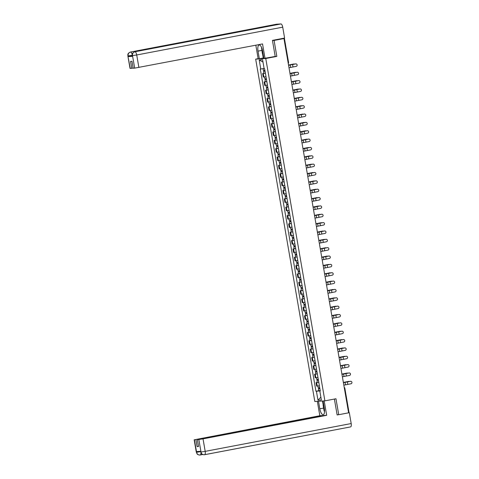 <?xml version="1.0" encoding="UTF-8"?>
<svg xmlns="http://www.w3.org/2000/svg" width="479" height="479" viewBox="0 0 479 479"><rect width="100%" height="100%" fill="white"/><g stroke="black" fill="none" stroke-linecap="round" stroke-linejoin="round"><path stroke-width="0.72" d="M258.151 58.666L255.678 59.133L314.817 401.492L324.894 400.863L265.761 58.504L276.832 56.396L274.078 40.44L283.957 38.56L348.61 412.826L338.725 414.706L335.971 398.75L324.894 400.863M348.951 412.479L348.568 412.605M337.114 414.808L338.725 414.706M283.957 38.56L282.173 38.667L283.586 38.254M274.078 40.44L272.467 40.541M265.396 73.209L262.666 73.544L263.276 77.083L266.007 76.748L266.33 78.646L264.833 78.843L264.51 76.975M265.384 73.131L262.666 73.544M266.839 81.562L264.109 81.897L264.719 85.436L267.45 85.1M265.318 81.669L264.109 81.897M268.282 89.92L265.552 90.256L266.156 93.788L268.893 93.453L269.216 95.351L267.719 95.555L267.396 93.68M266.767 90.034L266.432 88.112L267.929 87.908L268.264 89.836L265.552 90.256M269.725 98.273L266.995 98.608L267.599 102.141L270.336 101.805L270.659 103.703L269.162 103.907L268.839 102.033M268.21 98.387L267.875 96.465L269.372 96.261L269.707 98.189L266.995 98.608M271.168 106.625L268.432 106.961L269.042 110.493L271.779 110.158L272.102 112.056L270.605 112.26L270.282 110.386M269.647 106.727L268.432 106.961M272.611 114.978L269.875 115.313L270.485 118.846L273.222 118.511L273.545 120.409L272.048 120.612L271.725 118.738M271.09 115.08L269.875 115.313M274.054 123.331L271.318 123.666L271.928 127.198L274.665 126.863M272.533 123.432L271.318 123.666M275.497 131.683L272.761 132.018L273.371 135.551L276.108 135.216L276.431 137.114L274.934 137.317L274.611 135.443M273.976 131.785L272.761 132.018M276.94 140.036L274.204 140.371L274.814 143.904L277.551 143.568L277.874 145.466L276.371 145.67L276.054 143.796M275.419 140.137L274.204 140.371M278.383 148.388L275.647 148.724L276.257 152.256L278.994 151.921L279.317 153.819L277.814 154.022L277.491 152.148M276.862 148.49L275.647 148.724M279.826 156.741L277.09 157.076L277.7 160.609L280.437 160.273L280.76 162.171L279.257 162.375L278.934 160.501M278.305 156.843L277.09 157.076M281.269 165.093L278.533 165.429L279.143 168.961L281.88 168.626M279.748 165.195L278.533 165.429M282.712 173.446L279.976 173.781L280.586 177.314L283.323 176.979L283.646 178.883L282.143 179.08L281.82 177.206M281.191 173.548L279.976 173.781M284.155 181.798L281.418 182.134L282.029 185.666L284.766 185.331L285.089 187.235L283.586 187.433L283.263 185.559M282.634 181.9L281.418 182.134M285.598 190.151L282.861 190.486L283.472 194.019L286.202 193.684L286.532 195.588L285.029 195.785L284.706 193.917M284.077 190.253L282.861 190.486M287.041 198.504L284.304 198.839L284.915 202.372L287.645 202.036L287.975 203.94L286.472 204.138L286.149 202.27M285.52 198.605L284.304 198.839M288.478 206.856L285.747 207.191L286.358 210.724L289.088 210.389L289.418 212.293L287.915 212.49L287.592 210.622M286.963 206.958L285.747 207.191M289.921 215.209L287.19 215.544L287.801 219.077L290.531 218.741L290.861 220.645L289.358 220.843L289.035 218.975M288.406 215.311L287.19 215.544M291.364 223.561L288.633 223.897L289.244 227.429L291.974 227.094L292.304 228.998L290.801 229.196L290.478 227.327M289.849 223.663L288.633 223.897M292.807 231.914L290.076 232.249L290.687 235.782L293.417 235.446L293.741 237.35L292.244 237.548L291.921 235.68M291.292 232.022L290.076 232.249M294.25 240.266L291.519 240.602L292.13 244.134L294.86 243.799L295.184 245.703L293.687 245.901L293.364 244.033M292.735 240.374L291.519 240.602M295.693 248.619L292.962 248.954L293.573 252.487L296.303 252.152L296.627 254.056L295.13 254.253L294.807 252.385M294.172 248.727L292.962 248.954M297.136 256.972L294.405 257.307L295.016 260.839L297.746 260.504L298.07 262.408L296.573 262.606L296.25 260.738M295.615 257.079L294.405 257.307M298.579 265.324L295.848 265.659L296.459 269.192L299.189 268.863L299.513 270.761L298.016 270.958L297.693 269.09M297.058 265.432L295.848 265.659M300.022 273.677L297.291 274.012L297.902 277.551L300.632 277.215L300.956 279.113L299.459 279.311L299.136 277.443M298.501 273.784L297.291 274.012M301.465 282.029L298.734 282.365L299.345 285.903L302.075 285.568L302.399 287.466L300.902 287.663L300.578 285.795M299.944 282.137L298.734 282.365M302.908 290.382L300.177 290.717L300.788 294.256L303.518 293.92L303.842 295.818L302.345 296.016L302.021 294.148M301.387 290.49L300.177 290.717M304.351 298.734L301.62 299.07L302.231 302.608L304.961 302.273M302.83 298.842L301.62 299.07M305.794 307.087L303.063 307.422L303.674 310.961L306.404 310.626L306.728 312.524L305.231 312.721L304.907 310.853M304.273 307.195L303.063 307.422M307.237 315.445L304.506 315.781L305.117 319.313L307.847 318.978L308.171 320.876L306.674 321.08L306.35 319.206M305.716 315.547L304.506 315.781M308.68 323.798L305.949 324.133L306.56 327.666L309.29 327.331L309.614 329.229L308.117 329.432L307.793 327.558M307.159 323.9L305.949 324.133M310.123 332.151L307.392 332.486L307.997 336.019L310.733 335.683L311.057 337.581L309.56 337.785L309.236 335.911M308.602 332.252L307.392 332.486M311.566 340.503L308.829 340.838L309.44 344.371L312.176 344.036M310.045 340.605L308.829 340.838M313.009 348.856L310.272 349.191L310.883 352.724L313.619 352.388L313.943 354.286L312.446 354.49L312.122 352.616M311.488 348.957L310.272 349.191M314.452 357.208L311.715 357.544L312.326 361.076L315.062 360.741L315.386 362.639L313.889 362.843L313.565 360.968M312.931 357.31L311.715 357.544M315.895 365.561L313.158 365.896L313.769 369.429L316.505 369.093L316.829 370.991L315.332 371.195L315.008 369.321M314.374 365.663L313.158 365.896M317.337 373.913L314.601 374.249L315.212 377.781L317.948 377.446L318.272 379.344L316.769 379.548L316.451 377.674M315.817 374.015L314.601 374.249M318.78 382.266L316.044 382.601L316.655 386.134L319.391 385.799M317.26 382.368L316.044 382.601M264.103 68.479L260.768 68.994L259.211 59.995L262.6 59.785L264.151 68.778L264.624 68.748L320.283 390.978L319.81 391.008L321.361 400.001L317.978 400.21L316.421 391.217L320.17 390.906M260.768 68.994L260.289 69.024L315.948 391.247L316.421 391.217M255.678 59.133L265.761 58.504M274.79 56.522L276.832 56.396M318.703 390.72L315.948 391.247M320.265 390.876L319.81 391.008M259.211 59.995L262.989 62.042M320.87 397.145L317.978 400.21M289.005 67.767L296.1 66.383A1.251 1.245 109.8 0 0 296.309 63.97A1.251 1.245 109.8 0 0 295.675 63.917L295.615 63.899A1.251 1.245 -70.2 0 1 296.279 63.964M288.58 65.306L295.675 63.917M295.615 63.899L288.574 65.258M288.532 65.024L293.429 64.06A1.251 0.97 -96.7 0 1 293.561 64.042M294.441 64.102A1.251 0.97 83.3 0 0 293.872 64.006L288.538 65.054M264.624 68.748L264.887 70.293L263.39 70.491L263.067 68.641M265.043 71.173L264.24 71.281L264.642 71.185L264.504 70.359M265.378 73.131L265.043 71.203L263.546 71.401L264.384 71.203L264.246 70.401M290.448 76.119L297.543 74.736A1.251 1.245 109.8 0 0 297.752 72.323A1.251 1.245 109.8 0 0 297.118 72.269L297.058 72.251A1.251 1.245 -70.2 0 1 297.722 72.317M290.023 73.658L297.118 72.269M297.058 72.251L290.017 73.61M291.891 84.472L298.986 83.089A1.251 1.245 109.8 0 0 299.195 80.676A1.251 1.245 109.8 0 0 298.561 80.622L298.501 80.604A1.251 1.245 -70.2 0 1 299.165 80.67M291.466 82.011L298.561 80.622M298.501 80.604L291.46 81.963M251.026 29.644A3.347 1.233 79.2 0 1 251.068 29.632A3.347 1.233 79.2 0 1 251.116 29.626L280.916 23.95A3.347 1.233 79.2 0 1 282.724 27.165L284.604 38.063L272.437 40.38L275.209 56.444L263.875 58.456L262.558 50.852A6.119 2.257 -100.8 0 0 259.145 44.984A6.119 2.257 -100.8 0 0 258.025 51.133L259.337 58.737L258.175 58.809L255.828 45.206M265.031 58.384L262.534 43.924L134.695 68.126L133.192 68.222L131.994 61.312L130.563 61.402L131.761 68.311L130.019 68.389L127.863 55.887L130.258 68.401M263.779 57.935L259.337 58.737M276.425 24.243A3.347 1.233 79.2 0 1 276.479 24.231A3.347 1.233 79.2 0 1 276.539 24.225L246.745 29.902A3.347 1.233 79.2 0 1 247.445 30.321M280.916 23.95L276.539 24.225M251.068 29.632L134.868 51.768A3.347 1.233 79.2 0 1 134.91 51.762L251.116 29.626L246.745 29.902L130.539 52.037C128.761 52.57 127.953 53.828 128.115 55.815L128.097 55.899M132.312 56.007L128.27 56.618L132.605 56.348L132.246 55.612L132.605 56.348M131.761 68.311L133.162 68.042M263.258 57.989L262.492 53.534M262.899 54.007L263.582 57.971M282.724 27.165L136.725 54.977A3.347 1.233 79.2 0 0 134.91 51.762C133.132 52.301 132.33 53.558 132.497 55.54L132.479 55.624M323.606 408.078L319.804 408.803A6.119 2.257 -100.8 0 0 323.217 414.676A6.119 2.257 -100.8 0 0 324.337 408.521L323.038 400.977M319.804 408.803L318.499 401.264M317.343 401.336L319.828 415.73L322.541 415.562L194.408 439.782L196.6 452.356L196.492 451.559L200.827 451.284L201 452.002L198.839 439.5L203.03 438.86L205.192 451.362L351.191 423.55L349.305 412.653L348.598 412.784M198.504 446.326L197.103 446.596L198.534 446.506L197.336 439.596L323.972 415.473L326.684 415.305L203.03 438.86M324.193 400.905L326.684 415.305M319.828 415.73L194.408 439.782M351.191 423.55A3.347 1.233 79.2 0 1 350.574 426.909A3.347 1.233 79.2 0 1 350.52 426.921L204.629 454.709M348.586 412.694L349.305 412.653M197.336 439.596L198.839 439.5M197.103 446.596L195.905 439.686M338.408 414.73L337.138 414.97L334.39 399.055M323.205 405.036L322.511 401.013M322.834 400.989L323.445 404.527M200.803 451.637L196.618 452.278M200.923 452.721A3.347 1.233 79.2 0 1 200.192 455.002A3.347 1.233 79.2 0 1 200.144 455.008L199.791 455.05C196.378 454.415 197.629 454.032 196.875 453.619L196.564 452.284M200.144 455.008C198.306 455.158 197.126 454.278 196.6 452.368M201 452.002L205.192 451.362A3.347 1.233 79.2 0 1 204.575 454.727A3.347 1.233 79.2 0 1 204.515 454.733L204.108 454.781C200.809 454.128 202 453.769 201.252 453.338L200.952 452.008M204.515 454.733C202.683 454.888 201.503 454.008 200.982 452.086M262.306 49.66A3.533 1.305 -100.8 0 0 262.69 51.588M263.157 54.307L262.33 53.349L261.474 47.253M324.061 406.916A3.533 1.305 -100.8 0 0 324.439 409.162M324.558 411.533L324.115 411.018L323.115 405.24L323.594 404.198M289.975 73.377L294.872 72.413A1.251 0.97 -96.7 0 1 295.004 72.395M295.884 72.455A1.251 0.97 83.3 0 0 295.315 72.359L289.981 73.407M266.486 79.526L265.683 79.634L266.084 79.538L265.947 78.712M266.492 79.556L264.989 79.753L265.827 79.556L265.683 78.754M266.486 79.556L266.821 81.484L265.324 81.681L264.989 79.753M291.418 81.729L296.315 80.765A1.251 0.97 -96.7 0 1 296.447 80.747M297.327 80.813A1.251 0.97 83.3 0 0 296.758 80.712L291.424 81.759M267.779 86.998L266.276 87.196L265.953 85.328M267.929 87.879L267.126 87.986L267.527 87.891L267.384 87.064M266.432 88.112L267.27 87.908L267.126 87.106M293.334 92.824L300.429 91.441A1.251 1.245 109.8 0 0 300.638 89.028A1.251 1.245 109.8 0 0 300.004 88.974L299.944 88.956A1.251 1.245 -70.2 0 1 300.608 89.022M292.909 90.363L300.004 88.974M299.944 88.956L292.903 90.315M294.777 101.177L301.872 99.794A1.251 1.245 109.8 0 0 302.081 97.387A1.251 1.245 109.8 0 0 301.447 97.327L301.387 97.309A1.251 1.245 -70.2 0 1 302.051 97.375M294.351 98.716L301.447 97.327M301.387 97.309L294.346 98.668M296.22 109.529L303.315 108.146A1.251 1.245 109.8 0 0 303.524 105.739A1.251 1.245 109.8 0 0 302.89 105.685L302.83 105.661A1.251 1.245 -70.2 0 1 303.494 105.727M295.794 107.068L302.89 105.685M302.83 105.661L295.783 107.021M292.861 90.082L297.758 89.118A1.251 0.97 -96.7 0 1 297.89 89.1M298.77 89.166A1.251 0.97 83.3 0 0 298.201 89.064L292.867 90.112M269.372 96.231L268.569 96.339L268.97 96.243L268.827 95.417M267.875 96.465L268.713 96.261L268.569 95.459M294.304 98.434L299.201 97.471A1.251 0.97 -96.7 0 1 299.333 97.453M300.213 97.518A1.251 0.97 83.3 0 0 299.644 97.417L294.31 98.464M270.815 104.584L270.012 104.691L270.413 104.596L270.27 103.769M269.318 104.817L269.653 106.745L271.15 106.542L270.815 104.614L269.318 104.817L270.156 104.614L270.012 103.811M295.747 106.787L300.644 105.823A1.251 0.97 -96.7 0 1 300.776 105.805M301.656 105.871A1.251 0.97 83.3 0 0 301.087 105.769L295.753 106.817M272.258 112.936L271.455 113.05L271.856 112.948L271.713 112.122M272.599 114.894L272.258 112.966L270.761 113.17L271.593 112.966L271.455 112.164M272.593 114.894L271.09 115.098L270.761 113.17M297.663 117.882L304.758 116.499A1.251 1.245 109.8 0 0 304.967 114.092A1.251 1.245 109.8 0 0 304.333 114.038L304.273 114.014A1.251 1.245 -70.2 0 1 304.937 114.08M297.237 115.421L304.333 114.038M304.273 114.014L297.225 115.373M297.19 115.14L302.087 114.176A1.251 0.97 -96.7 0 1 302.219 114.158M303.099 114.224A1.251 0.97 83.3 0 0 302.53 114.122L297.196 115.17M273.701 121.289L272.898 121.403L273.299 121.307L273.156 120.474M273.707 121.319L272.204 121.522L273.036 121.319L272.898 120.516M273.701 121.319L274.036 123.247L272.533 123.45L272.204 121.522M299.106 126.234L306.201 124.851A1.251 1.245 109.8 0 0 306.41 122.444A1.251 1.245 109.8 0 0 305.776 122.39L305.716 122.367A1.251 1.245 -70.2 0 1 306.38 122.432M298.68 123.774L305.776 122.39M305.716 122.367L298.668 123.726M298.633 123.492L303.53 122.528A1.251 0.97 -96.7 0 1 303.662 122.51M304.542 122.576A1.251 0.97 83.3 0 0 303.973 122.474L298.639 123.522M274.994 128.761L273.491 128.965L273.168 127.091M275.144 129.641L274.341 129.755L274.742 129.659L274.599 128.827M273.647 129.875L273.976 131.803L275.479 131.599L275.144 129.671L273.647 129.875L274.479 129.671L274.341 128.869M300.549 134.587L307.644 133.204A1.251 1.245 109.8 0 0 307.853 130.797A1.251 1.245 109.8 0 0 307.219 130.743L307.159 130.719A1.251 1.245 -70.2 0 1 307.823 130.785M300.123 132.126L307.219 130.743M307.159 130.719L300.111 132.078M300.076 131.845L304.973 130.881A1.251 0.97 -96.7 0 1 305.105 130.863M305.979 130.929A1.251 0.97 83.3 0 0 305.416 130.827L300.082 131.875M276.587 137.994L275.784 138.108L276.185 138.012L276.042 137.18M275.09 138.227L275.419 140.155L276.922 139.952L276.587 138.024L275.09 138.227L275.922 138.024L275.784 137.222M301.992 142.94L309.087 141.556A1.251 1.245 109.8 0 0 309.296 139.15A1.251 1.245 109.8 0 0 308.662 139.096L308.602 139.072A1.251 1.245 -70.2 0 1 309.266 139.138M301.566 140.479L308.662 139.096M308.602 139.072L301.554 140.431M301.519 140.197L306.416 139.233A1.251 0.97 -96.7 0 1 306.548 139.215M307.422 139.281A1.251 0.97 83.3 0 0 306.859 139.179L301.525 140.227M278.03 146.346L277.227 146.46L277.628 146.364L277.485 145.532M276.533 146.58L276.862 148.508L278.365 148.304L278.03 146.376L276.533 146.58L277.365 146.376L277.227 145.574M303.435 151.292L310.53 149.909A1.251 1.245 109.8 0 0 310.739 147.502A1.251 1.245 109.8 0 0 310.105 147.448L310.045 147.424A1.251 1.245 -70.2 0 1 310.709 147.49M303.009 148.831L310.105 147.448M310.045 147.424L302.997 148.783M302.962 148.55L307.859 147.586A1.251 0.97 -96.7 0 1 307.991 147.568M308.865 147.634A1.251 0.97 83.3 0 0 308.302 147.532L302.968 148.58M279.473 154.699L278.67 154.813L279.071 154.717L278.928 153.891M277.976 154.933L278.305 156.861L279.808 156.657L279.473 154.729L277.976 154.933L278.808 154.729L278.67 153.927M304.878 159.645L311.973 158.262A1.251 1.245 109.8 0 0 312.182 155.855A1.251 1.245 109.8 0 0 311.548 155.801L311.488 155.777A1.251 1.245 -70.2 0 1 312.152 155.843M304.452 157.184L311.548 155.801M311.488 155.777L304.44 157.136M304.404 156.902L309.302 155.938A1.251 0.97 -96.7 0 1 309.434 155.926M310.308 155.986A1.251 0.97 83.3 0 0 309.745 155.885L304.404 156.938M280.916 163.052L280.113 163.165L280.514 163.07L280.371 162.243M280.922 163.082L279.419 163.285L280.251 163.082L280.113 162.279M280.916 163.088L281.251 165.01L279.748 165.213L279.419 163.285M306.321 167.997L313.416 166.614A1.251 1.245 109.8 0 0 313.625 164.207A1.251 1.245 109.8 0 0 312.991 164.153L312.931 164.129A1.251 1.245 -70.2 0 1 313.595 164.195M305.895 165.536L312.991 164.153M312.931 164.129L305.883 165.489M305.847 165.255L310.745 164.291A1.251 0.97 -96.7 0 1 310.877 164.279M311.751 164.339A1.251 0.97 83.3 0 0 311.188 164.237L305.847 165.291M281.874 168.626L282.203 170.53L280.7 170.728L280.377 168.853M282.359 171.404L281.556 171.518L281.957 171.422L281.814 170.596M282.365 171.434L280.862 171.638L281.694 171.434L281.556 170.632M282.359 171.44L282.694 173.362L281.191 173.566L280.862 171.638M307.763 176.356L314.859 174.967A1.251 1.245 109.8 0 0 315.068 172.56A1.251 1.245 109.8 0 0 314.428 172.506L314.374 172.482A1.251 1.245 -70.2 0 1 315.038 172.548M307.338 173.889L314.428 172.506M314.374 172.482L307.326 173.841M307.29 173.614L312.188 172.644A1.251 0.97 -96.7 0 1 312.32 172.632M313.194 172.691A1.251 0.97 83.3 0 0 312.631 172.596L307.29 173.643M283.802 179.757L282.999 179.87L283.4 179.775L283.257 178.948M283.808 179.787L282.305 179.99L283.137 179.793L282.999 178.99M283.802 179.793L284.137 181.721L282.634 181.918L282.305 179.99M309.206 184.708L316.296 183.319A1.251 1.245 109.8 0 0 316.511 180.912A1.251 1.245 109.8 0 0 315.871 180.858L315.817 180.834A1.251 1.245 -70.2 0 1 316.481 180.9M308.781 182.242L315.871 180.858M315.817 180.834L308.769 182.194M308.733 181.966L313.631 180.996A1.251 0.97 -96.7 0 1 313.763 180.984M314.637 181.044A1.251 0.97 83.3 0 0 314.068 180.948L308.733 181.996M285.245 188.109L284.442 188.223L284.843 188.127L284.7 187.301M283.748 188.343L284.077 190.271L285.58 190.073L285.245 188.145L283.748 188.343L284.58 188.145L284.442 187.343M310.649 193.061L317.739 191.672A1.251 1.245 109.8 0 0 317.954 189.265A1.251 1.245 109.8 0 0 317.314 189.211L317.26 189.187A1.251 1.245 -70.2 0 1 317.924 189.253M310.224 190.594L317.314 189.211M317.26 189.187L310.212 190.546M310.17 190.319L315.074 189.349A1.251 0.97 -96.7 0 1 315.206 189.337M316.08 189.397A1.251 0.97 83.3 0 0 315.511 189.301L310.176 190.349M286.687 196.462L285.885 196.576L286.286 196.48L286.143 195.654M285.191 196.695L285.52 198.623L287.023 198.426L286.687 196.498L285.191 196.695L286.023 196.498L285.885 195.695M312.092 201.414L319.182 200.024A1.251 1.245 109.8 0 0 319.397 197.617A1.251 1.245 109.8 0 0 318.757 197.564L318.703 197.54A1.251 1.245 -70.2 0 1 319.367 197.605M311.661 198.947L318.757 197.564M318.703 197.54L311.655 198.899M311.613 198.671L316.517 197.701A1.251 0.97 -96.7 0 1 316.649 197.689M317.523 197.749A1.251 0.97 83.3 0 0 316.954 197.653L311.619 198.701M288.13 204.82L287.328 204.928L287.729 204.832L287.586 204.006M288.136 204.85L286.628 205.048L287.466 204.85L287.328 204.048M288.13 204.85L288.466 206.778L286.963 206.976L286.628 205.048M313.535 209.766L320.625 208.377A1.251 1.245 109.8 0 0 320.84 205.97A1.251 1.245 109.8 0 0 320.2 205.916L320.146 205.892A1.251 1.245 -70.2 0 1 320.81 205.958M313.104 207.299L320.2 205.916M320.146 205.892L313.098 207.251M313.056 207.024L317.96 206.054A1.251 0.97 -96.7 0 1 318.092 206.042M318.966 206.102A1.251 0.97 83.3 0 0 318.397 206.006L313.062 207.054M289.573 213.173L288.771 213.281L289.172 213.185L289.029 212.359M288.071 213.4L288.406 215.328L289.903 215.131L289.573 213.203L288.071 213.4L288.909 213.203L288.771 212.401M314.972 218.119L322.068 216.73A1.251 1.245 109.8 0 0 322.277 214.323A1.251 1.245 109.8 0 0 321.643 214.269L321.589 214.245A1.251 1.245 -70.2 0 1 322.253 214.311M314.547 215.652L321.643 214.269M321.589 214.245L314.541 215.604M314.499 215.376L319.403 214.406A1.251 0.97 -96.7 0 1 319.535 214.394M320.409 214.454A1.251 0.97 83.3 0 0 319.84 214.358L314.505 215.406M291.016 221.526L290.214 221.633L290.615 221.537L290.472 220.711M289.514 221.753L289.849 223.681L291.346 223.483L291.016 221.555L289.514 221.753L290.352 221.555L290.214 220.753M316.415 226.471L323.511 225.082A1.251 1.245 109.8 0 0 323.72 222.675A1.251 1.245 109.8 0 0 323.086 222.621L323.032 222.603A1.251 1.245 -70.2 0 1 323.696 222.663M315.99 224.004L323.086 222.621M323.032 222.603L315.984 223.956M315.942 223.729L320.84 222.759A1.251 0.97 -96.7 0 1 320.978 222.747M321.852 222.807A1.251 0.97 83.3 0 0 321.283 222.711L315.948 223.759M292.459 229.878L291.657 229.986L292.058 229.89L291.915 229.064M290.957 230.106L291.292 232.034L292.789 231.836L292.459 229.908L290.957 230.106L291.795 229.908L291.657 229.106M317.858 234.824L324.954 233.435A1.251 1.245 109.8 0 0 325.163 231.028A1.251 1.245 109.8 0 0 324.528 230.974L324.475 230.956A1.251 1.245 -70.2 0 1 325.139 231.016L325.109 231.01M317.433 232.357L324.528 230.974M324.475 230.956L317.427 232.309M317.385 232.081L322.283 231.112A1.251 0.97 -96.7 0 1 322.421 231.1M323.295 231.159A1.251 0.97 83.3 0 0 322.726 231.064L317.391 232.111M293.902 238.231L293.1 238.338L293.501 238.243L293.358 237.416M292.4 238.458L292.735 240.386L294.232 240.189L293.902 238.261L292.4 238.458L293.238 238.261L293.1 237.458M319.301 243.176L326.397 241.787A1.251 1.245 109.8 0 0 326.606 239.38A1.251 1.245 109.8 0 0 325.971 239.326L325.912 239.308A1.251 1.245 -70.2 0 1 326.576 239.368M318.876 240.709L325.971 239.326M325.912 239.308L318.87 240.662M318.828 240.434L323.726 239.47A1.251 0.97 -96.7 0 1 323.864 239.452M324.738 239.512A1.251 0.97 83.3 0 0 324.169 239.416L318.834 240.464M295.339 246.583L294.543 246.691L294.944 246.595L294.801 245.769M295.681 248.541L295.345 246.613L293.843 246.811L294.681 246.613L294.543 245.811M295.675 248.541L294.178 248.739L293.843 246.811M320.744 251.529L327.84 250.14A1.251 1.245 109.8 0 0 328.049 247.733A1.251 1.245 109.8 0 0 327.414 247.679L327.355 247.661A1.251 1.245 -70.2 0 1 328.019 247.727M320.319 249.062L327.414 247.679M327.355 247.661L320.313 249.014M320.271 248.787L325.169 247.823A1.251 0.97 -96.7 0 1 325.307 247.805M326.181 247.865A1.251 0.97 83.3 0 0 325.612 247.769L320.277 248.817M296.782 254.936L295.986 255.044L296.387 254.948L296.244 254.121M295.286 255.163L295.621 257.091L297.118 256.894L296.788 254.966L295.286 255.163L296.124 254.966L295.986 254.163M322.187 259.881L329.283 258.498A1.251 1.245 109.8 0 0 329.492 256.085A1.251 1.245 109.8 0 0 328.857 256.031L328.798 256.014A1.251 1.245 -70.2 0 1 329.462 256.079M321.762 257.421L328.857 256.031M328.798 256.014L321.756 257.367M321.714 257.139L326.612 256.175A1.251 0.97 -96.7 0 1 326.75 256.157M327.624 256.217A1.251 0.97 83.3 0 0 327.055 256.121L321.72 257.169M298.225 263.288L297.429 263.396L297.83 263.3L297.687 262.474M296.729 263.516L297.064 265.444L298.561 265.246L298.231 263.318L296.729 263.516L297.567 263.318L297.429 262.516M323.63 268.234L330.726 266.851A1.251 1.245 109.8 0 0 330.935 264.438A1.251 1.245 109.8 0 0 330.3 264.384L330.241 264.366A1.251 1.245 -70.2 0 1 330.905 264.432M323.205 265.773L330.3 264.384M330.241 264.366L323.199 265.719M323.157 265.492L328.055 264.528A1.251 0.97 -96.7 0 1 328.187 264.51M329.067 264.57A1.251 0.97 83.3 0 0 328.498 264.474L323.163 265.522M299.668 271.641L298.872 271.749L299.273 271.653L299.13 270.827M298.172 271.868L298.507 273.796L300.004 273.599L299.674 271.671L298.172 271.868L299.01 271.671L298.872 270.869M325.073 276.587L332.169 275.203A1.251 1.245 109.8 0 0 332.378 272.791A1.251 1.245 109.8 0 0 331.743 272.737L331.684 272.719A1.251 1.245 -70.2 0 1 332.348 272.785M324.648 274.126L331.743 272.737M331.684 272.719L324.642 274.072M324.6 273.844L329.498 272.88A1.251 0.97 -96.7 0 1 329.63 272.862M330.51 272.922A1.251 0.97 83.3 0 0 329.941 272.826L324.606 273.874M301.111 279.993L300.315 280.101L300.716 280.005L300.572 279.179M299.614 280.221L299.95 282.149L301.447 281.951L301.117 280.023L299.614 280.221L300.453 280.023L300.315 279.221M326.516 284.939L333.612 283.556A1.251 1.245 109.8 0 0 333.821 281.143A1.251 1.245 109.8 0 0 333.186 281.089L333.127 281.071A1.251 1.245 -70.2 0 1 333.791 281.137M326.091 282.478L333.186 281.089M333.127 281.071L326.085 282.424M326.043 282.197L330.941 281.233A1.251 0.97 -96.7 0 1 331.073 281.215M331.953 281.275A1.251 0.97 83.3 0 0 331.384 281.179L326.049 282.227M302.554 288.346L301.752 288.454L302.159 288.358L302.015 287.532M302.896 290.304L302.56 288.376L301.057 288.574L301.896 288.376L301.758 287.574M302.89 290.304L301.393 290.502L301.057 288.574M327.959 293.292L335.055 291.909A1.251 1.245 109.8 0 0 335.264 289.496A1.251 1.245 109.8 0 0 334.629 289.442L334.57 289.424A1.251 1.245 -70.2 0 1 335.234 289.49M327.534 290.831L334.629 289.442M334.57 289.424L327.528 290.783M327.486 290.549L332.384 289.585A1.251 0.97 -96.7 0 1 332.516 289.567M333.396 289.627A1.251 0.97 83.3 0 0 332.827 289.532L327.492 290.579M303.997 296.699L303.195 296.806L303.596 296.711L303.458 295.884M302.5 296.926L302.836 298.854L304.333 298.656L304.003 296.729L302.5 296.926L303.339 296.729L303.201 295.926M329.402 301.644L336.498 300.261A1.251 1.245 109.8 0 0 336.707 297.848A1.251 1.245 109.8 0 0 336.072 297.794L336.013 297.776A1.251 1.245 -70.2 0 1 336.677 297.842M328.977 299.183L336.072 297.794M336.013 297.776L328.971 299.136M328.929 298.902L333.827 297.938A1.251 0.97 -96.7 0 1 333.959 297.92M334.839 297.98A1.251 0.97 83.3 0 0 334.27 297.884L328.935 298.932M305.291 304.171L303.788 304.369L303.464 302.5M305.44 305.051L304.638 305.159L305.039 305.063L304.901 304.237M303.943 305.279L304.279 307.207L305.776 307.009L305.44 305.081L303.943 305.279L304.782 305.081L304.644 304.279M330.845 309.997L337.94 308.614A1.251 1.245 109.8 0 0 338.15 306.201A1.251 1.245 109.8 0 0 337.515 306.147L337.456 306.129A1.251 1.245 -70.2 0 1 338.12 306.195M330.42 307.536L337.515 306.147M337.456 306.129L330.414 307.488M330.372 307.255L335.27 306.291A1.251 0.97 -96.7 0 1 335.402 306.273M336.282 306.338A1.251 0.97 83.3 0 0 335.713 306.237L330.378 307.284M306.883 313.404L306.081 313.511L306.482 313.416L306.344 312.589M305.386 313.637L305.722 315.559L307.219 315.362L306.883 313.434L305.386 313.637L306.225 313.434L306.081 312.631M332.288 318.349L339.383 316.966A1.251 1.245 109.8 0 0 339.593 314.553A1.251 1.245 109.8 0 0 338.958 314.499L338.898 314.481A1.251 1.245 -70.2 0 1 339.563 314.547M331.863 315.889L338.958 314.499M338.898 314.481L331.857 315.841M331.815 315.607L336.713 314.643A1.251 0.97 -96.7 0 1 336.845 314.625M337.725 314.691A1.251 0.97 83.3 0 0 337.156 314.589L331.821 315.637M308.326 321.756L307.524 321.864L307.925 321.768L307.787 320.942M306.829 321.99L307.165 323.912L308.662 323.714L308.326 321.786L306.829 321.99L307.668 321.786L307.524 320.984M333.731 326.702L340.826 325.319A1.251 1.245 109.8 0 0 341.036 322.912A1.251 1.245 109.8 0 0 340.401 322.852L340.341 322.834A1.251 1.245 -70.2 0 1 341.006 322.9M333.306 324.241L340.401 322.852M340.341 322.834L333.3 324.193M333.258 323.96L338.156 322.996A1.251 0.97 -96.7 0 1 338.288 322.978M339.168 323.044A1.251 0.97 83.3 0 0 338.599 322.942L333.264 323.99M309.769 330.109L308.967 330.217L309.368 330.121L309.224 329.295M310.111 332.067L309.769 330.139L308.272 330.342L309.111 330.139L308.967 329.336M310.105 332.067L308.608 332.27L308.272 330.342M335.174 335.055L342.269 333.671A1.251 1.245 109.8 0 0 342.479 331.264A1.251 1.245 109.8 0 0 341.844 331.211L341.784 331.187A1.251 1.245 -70.2 0 1 342.449 331.252M334.749 332.594L341.844 331.211M341.784 331.187L334.743 332.546M334.701 332.312L339.599 331.348A1.251 0.97 -96.7 0 1 339.731 331.33M340.611 331.396A1.251 0.97 83.3 0 0 340.042 331.294L334.707 332.342M311.212 338.461L310.41 338.575L310.811 338.473L310.667 337.647M311.218 338.491L309.715 338.695L310.554 338.491L310.41 337.689M311.212 338.491L311.548 340.419L310.051 340.623L309.715 338.695M336.617 343.407L343.712 342.024A1.251 1.245 109.8 0 0 343.922 339.617A1.251 1.245 109.8 0 0 343.287 339.563L343.227 339.539A1.251 1.245 -70.2 0 1 343.892 339.605M336.192 340.946L343.287 339.563M343.227 339.539L336.18 340.898M336.144 340.665L341.042 339.701A1.251 0.97 -96.7 0 1 341.174 339.683M342.054 339.749A1.251 0.97 83.3 0 0 341.485 339.647L336.15 340.695M312.506 345.934L311.003 346.137L310.679 344.263M312.655 346.814L311.853 346.928L312.254 346.832L312.11 346M311.158 347.047L311.488 348.975L312.991 348.772L312.655 346.844L311.158 347.047L311.991 346.844L311.853 346.042M338.06 351.76L345.155 350.377A1.251 1.245 109.8 0 0 345.365 347.97A1.251 1.245 109.8 0 0 344.73 347.916L344.67 347.892A1.251 1.245 -70.2 0 1 345.335 347.958M337.635 349.299L344.73 347.916M344.67 347.892L337.623 349.251M337.587 349.017L342.485 348.053A1.251 0.97 -96.7 0 1 342.617 348.035M343.497 348.101A1.251 0.97 83.3 0 0 342.928 347.999L337.593 349.047M314.098 355.167L313.296 355.28L313.697 355.184L313.553 354.352M312.601 355.4L312.931 357.328L314.434 357.124L314.098 355.196L312.601 355.4L313.434 355.196L313.296 354.394M339.503 360.112L346.598 358.729A1.251 1.245 109.8 0 0 346.808 356.322A1.251 1.245 109.8 0 0 346.173 356.268L346.113 356.244A1.251 1.245 -70.2 0 1 346.778 356.31M339.078 357.651L346.173 356.268M346.113 356.244L339.066 357.603M339.03 357.37L343.928 356.406A1.251 0.97 -96.7 0 1 344.06 356.388M344.94 356.454A1.251 0.97 83.3 0 0 344.371 356.352L339.036 357.4M315.541 363.519L314.739 363.633L315.14 363.537L314.996 362.705M314.044 363.753L314.374 365.681L315.877 365.477L315.541 363.549L314.044 363.753L314.877 363.549L314.739 362.747M340.946 368.465L348.041 367.082A1.251 1.245 109.8 0 0 348.251 364.675A1.251 1.245 109.8 0 0 347.616 364.621L347.556 364.597A1.251 1.245 -70.2 0 1 348.221 364.663M340.521 366.004L347.616 364.621M347.556 364.597L340.509 365.956M340.473 365.722L345.371 364.759A1.251 0.97 -96.7 0 1 345.503 364.741M346.377 364.806A1.251 0.97 83.3 0 0 345.814 364.705L340.479 365.752M316.984 371.872L316.182 371.985L316.583 371.89L316.439 371.057M315.487 372.105L315.817 374.033L317.32 373.83L316.984 371.902L315.487 372.105L316.32 371.902L316.182 371.099M342.389 376.817L349.484 375.434A1.251 1.245 109.8 0 0 349.694 373.027A1.251 1.245 109.8 0 0 349.059 372.973L348.999 372.949A1.251 1.245 -70.2 0 1 349.664 373.015M341.964 374.356L349.059 372.973M348.999 372.949L341.952 374.309M341.916 374.075L346.814 373.111A1.251 0.97 -96.7 0 1 346.946 373.093M347.82 373.159A1.251 0.97 83.3 0 0 347.257 373.057L341.922 374.105M318.427 380.224L317.625 380.338L318.026 380.242L317.882 379.416M318.433 380.254L316.93 380.458L317.763 380.254L317.625 379.452M318.427 380.254L318.763 382.182L317.26 382.386L316.93 380.458M343.832 385.17L350.927 383.787A1.251 1.245 109.8 0 0 351.137 381.38A1.251 1.245 109.8 0 0 350.502 381.326L350.442 381.302A1.251 1.245 -70.2 0 1 351.107 381.368M343.407 382.709L350.502 381.326M350.442 381.302L343.395 382.661M343.359 382.428L348.257 381.464A1.251 0.97 -96.7 0 1 348.389 381.452M349.263 381.512A1.251 0.97 83.3 0 0 348.7 381.41L343.365 382.464M319.385 385.799L319.715 387.697L318.212 387.9L317.888 386.026M319.87 388.577L319.068 388.691L319.469 388.595L319.325 387.768M318.373 388.81L318.703 390.738L320.206 390.535L319.87 388.613L318.373 388.81L319.206 388.607L319.068 387.804M315.829 377.745L315.218 374.207M314.386 369.393L313.775 365.854M312.943 361.034L312.332 357.502M311.5 352.682L310.889 349.149M310.057 344.329L309.446 340.797M308.614 335.977L308.003 332.444M307.171 327.624L306.56 324.091M305.728 319.271L305.117 315.739M304.285 310.919L303.674 307.386M302.842 302.566L302.231 299.034M301.399 294.214L300.788 290.681M299.956 285.861L299.345 282.329M298.513 277.509L297.902 273.976M297.07 269.156L296.459 265.623M295.627 260.804L295.022 257.271M294.19 252.451L293.579 248.918M292.747 244.098L292.136 240.566M291.304 235.746L290.693 232.213M289.861 227.393L289.25 223.861M288.418 219.041L287.807 215.508M286.975 210.688L286.364 207.156M285.532 202.336L284.921 198.803M284.089 193.983L283.478 190.45M282.646 185.63L282.035 182.092M281.203 177.278L280.592 173.739M279.76 168.925L279.149 165.387M278.317 160.573L277.706 157.034M276.874 152.22L276.263 148.682M275.431 143.868L274.82 140.329M273.988 135.509L273.377 131.976M272.545 127.157L271.934 123.624M271.102 118.804L270.491 115.271M269.659 110.451L269.048 106.919M268.216 102.099L267.605 98.566M266.773 93.746L266.162 90.214M265.33 85.394L264.719 81.861M263.887 77.041L263.276 73.509M317.272 386.098L316.661 382.559M344.76 388.224L344.377 388.349M288.496 62.468L288.113 62.587M290.208 64.928L290.633 67.389M292.555 64.467L292.98 66.928M293.872 64.006L293.429 64.06M291.651 73.281L292.076 75.742M293.998 72.82L294.423 75.281M293.094 81.634L293.519 84.1M295.441 81.173L295.866 83.633M128.27 56.618L128.115 55.821M134.695 68.126L132.497 55.546M132.533 55.624L136.725 54.977L138.88 67.479M261.827 50.409L258.025 51.133M130.402 52.067A3.347 1.233 79.2 0 1 130.48 52.043A3.347 1.233 79.2 0 1 130.539 52.037A3.347 1.233 79.2 0 1 132.216 54.66M132.336 55.253L128.15 55.899M202.689 454.523L200.234 454.99M295.315 72.359L294.872 72.413M296.758 80.712L296.315 80.765M267.773 86.998L267.444 85.1M294.537 89.986L294.962 92.453M296.884 89.525L297.309 91.992M295.98 98.339L296.405 100.806M298.327 97.878L298.752 100.345M297.423 106.691L297.848 109.158M299.77 106.23L300.195 108.697M298.201 89.064L297.758 89.118M299.644 97.417L299.201 97.471M301.087 105.769L300.644 105.823M298.866 115.044L299.291 117.511M301.213 114.583L301.638 117.05M302.53 114.122L302.087 114.176M300.309 123.396L300.734 125.863M302.656 122.935L303.081 125.402M303.973 122.474L303.53 122.528M274.988 128.761L274.659 126.863M301.752 131.749L302.177 134.216M304.099 131.288L304.524 133.755M305.416 130.827L304.973 130.881M303.195 140.102L303.62 142.568M305.542 139.64L305.967 142.107M306.859 139.179L306.416 139.233M304.638 148.454L305.063 150.921M306.985 147.993L307.41 150.46M308.302 147.532L307.859 147.586M306.081 156.813L306.506 159.273M308.428 156.346L308.853 158.812M309.745 155.885L309.302 155.938M307.524 165.165L307.949 167.626M309.871 164.698L310.296 167.165M311.188 164.237L310.745 164.291M308.967 173.518L309.392 175.979M311.314 173.057L311.739 175.518M312.631 172.596L312.188 172.644M310.41 181.87L310.835 184.331M312.757 181.409L313.182 183.87M314.068 180.948L313.631 180.996M311.853 190.223L312.278 192.684M314.2 189.762L314.625 192.223M315.511 189.301L315.074 189.349M313.296 198.575L313.721 201.036M315.643 198.114L316.068 200.575M316.954 197.653L316.517 197.701M314.739 206.928L315.164 209.389M317.086 206.467L317.511 208.928M318.397 206.006L317.96 206.054M316.182 215.281L316.607 217.741M318.529 214.82L318.954 217.28M319.84 214.358L319.403 214.406M317.625 223.633L318.05 226.094M319.972 223.172L320.397 225.633M321.283 222.711L320.84 222.759M319.068 231.986L319.493 234.447M321.409 231.525L321.84 233.986M322.726 231.064L322.283 231.112M320.511 240.338L320.936 242.799M322.852 239.877L323.283 242.338M324.169 239.416L323.726 239.47M321.954 248.691L322.379 251.152M324.295 248.23L324.72 250.691M325.612 247.769L325.169 247.823M323.391 257.043L323.822 259.504M325.738 256.582L326.163 259.043M327.055 256.121L326.612 256.175M324.834 265.396L325.265 267.857M327.181 264.935L327.606 267.396M328.498 264.474L328.055 264.528M326.277 273.748L326.702 276.209M328.624 273.287L329.049 275.748M329.941 272.826L329.498 272.88M327.72 282.101L328.145 284.562M330.067 281.64L330.492 284.101M331.384 281.179L330.941 281.233M329.163 290.454L329.588 292.914M331.51 289.993L331.935 292.453M332.827 289.532L332.384 289.585M330.606 298.806L331.031 301.267M332.953 298.345L333.378 300.806M334.27 297.884L333.827 297.938M305.285 304.171L304.955 302.273M332.049 307.159L332.474 309.626M334.396 306.698L334.821 309.159M335.713 306.237L335.27 306.291M333.492 315.511L333.917 317.978M335.839 315.05L336.264 317.517M337.156 314.589L336.713 314.643M334.935 323.864L335.36 326.331M337.282 323.403L337.707 325.87M338.599 322.942L338.156 322.996M336.378 332.216L336.803 334.683M338.725 331.755L339.15 334.222M340.042 331.294L339.599 331.348M337.821 340.569L338.246 343.036M340.168 340.108L340.593 342.575M341.485 339.647L341.042 339.701M312.5 345.934L312.17 344.036M339.264 348.922L339.689 351.388M341.611 348.461L342.036 350.927M342.928 347.999L342.485 348.053M340.707 357.274L341.132 359.741M343.054 356.813L343.479 359.28M344.371 356.352L343.928 356.406M342.15 365.627L342.575 368.094M344.497 365.166L344.922 367.632M345.814 364.705L345.371 364.759M343.593 373.979L344.018 376.446M345.94 373.518L346.365 375.985M347.257 373.057L346.814 373.111M345.036 382.338L345.461 384.799M347.383 381.871L347.808 384.338M348.7 381.41L348.257 381.464M349.029 412.485L344.844 388.229A1.09 1.09 0 0 0 344.221 387.421M284.382 38.212L288.574 62.468A1.09 1.09 0 0 1 288.256 63.438M293.495 64.048L293.938 63.994M263.881 73.329L263.546 71.401M276.479 24.231L130.48 52.043C126.911 53.576 128.091 54.989 127.863 55.887M132.246 55.612C132.491 54.714 131.264 53.337 134.868 51.768M350.574 426.909L204.168 454.775M202.695 454.523L199.851 455.044M194.169 439.77L196.33 452.272M200.713 451.996L200.593 451.302M294.938 72.401L295.381 72.347M296.381 80.753L296.824 80.7M297.824 89.106L298.267 89.052M299.267 97.459L299.71 97.405M300.71 105.811L301.153 105.757M302.153 114.164L302.596 114.11M303.596 122.516L304.039 122.462M305.039 130.869L305.482 130.821M306.482 139.221L306.925 139.173M307.925 147.574L308.368 147.526M309.368 155.926L309.811 155.879M310.811 164.279L311.254 164.231M312.254 172.632L312.697 172.584M313.697 180.984L314.14 180.936M315.14 189.337L315.577 189.289M316.583 197.695L317.02 197.641M318.026 206.048L318.463 205.994M319.469 214.4L319.906 214.347M320.912 222.753L321.349 222.699M322.349 231.106L322.792 231.052M323.792 239.458L324.235 239.404M325.235 247.811L325.678 247.757M326.678 256.163L327.121 256.109M328.121 264.516L328.564 264.462M329.564 272.868L330.007 272.814M331.007 281.221L331.45 281.167M332.45 289.573L332.893 289.52M333.893 297.926L334.336 297.872M335.336 306.279L335.779 306.225M336.779 314.631L337.222 314.577M338.222 322.984L338.665 322.93M339.665 331.336L340.108 331.282M341.108 339.689L341.551 339.635M342.551 348.041L342.994 347.988M343.994 356.394L344.437 356.346M345.437 364.747L345.88 364.699M346.88 373.099L347.323 373.051M348.323 381.452L348.766 381.404"/></g></svg>
